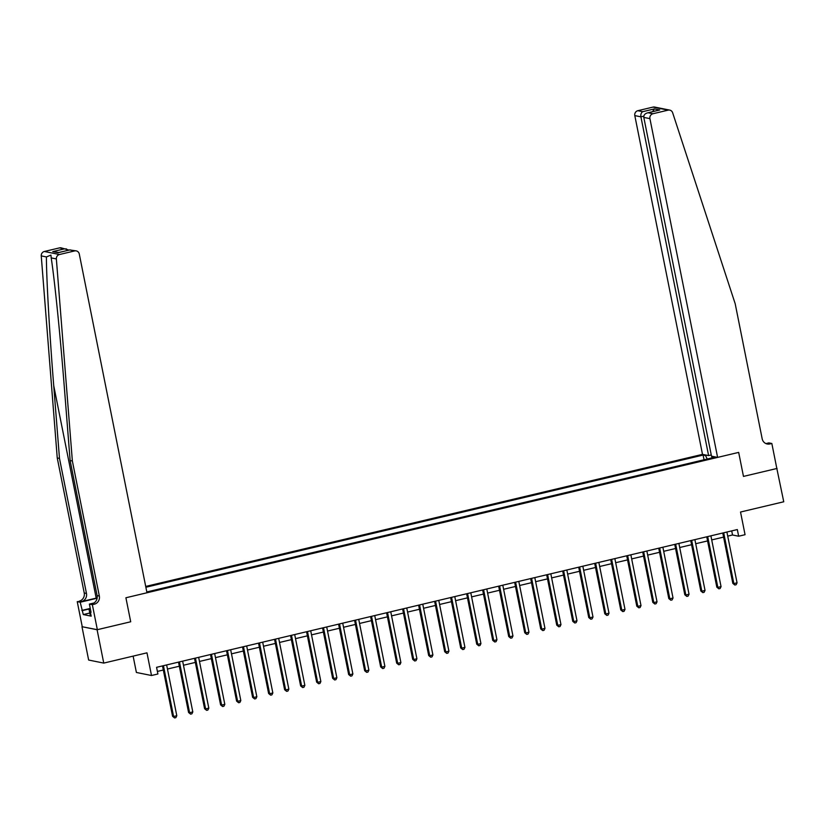 <?xml version="1.0" encoding="UTF-8"?>
<svg xmlns="http://www.w3.org/2000/svg" width="825" height="825" viewBox="0 0 825 825"><rect width="100%" height="100%" fill="white"/><g stroke="black" fill="none" stroke-linecap="round" stroke-linejoin="round"><path stroke-width="1.24" d="M133.124 656.123L136.393 672.468L151.501 675.51L157.905 673.994L156.575 667.322L737.323 529.557L738.653 536.219L745.058 534.703L740.53 512.026L783.75 501.775L776.81 468.383M97.35 629.692L130.711 621.772L125.905 597.764L146.974 592.773L79.282 254.017A4.115 3.919 101.4 0 0 74.642 250.924L59.472 254.523A4.115 3.919 101.4 0 0 56.358 258.937L72.363 461L99.34 596.042A6.847 6.528 -78.6 0 1 94.267 604.22L92.348 604.684L97.35 629.692L81.974 626.701L88.646 660.041L103.754 663.094L97.092 629.743L130.711 621.772L125.905 597.764L738.674 452.399L717.606 457.401L649.925 118.645L643.809 117.418L711.501 456.173L717.606 457.401M711.263 454.957L708.603 455.586L702.498 454.358L145.705 586.441M81.974 626.701L97.092 629.743M707.211 459.02L705.561 455.565L703.096 455.07L145.87 587.256M705.561 455.565L706.912 455.245M713.202 456.514L711.851 456.833L711.727 457.947M146.809 591.958L714.326 457.328L711.851 456.833M151.501 675.51L146.974 652.833L103.754 663.094M765.951 443.592L768.869 442.891L771.839 443.489L776.83 468.497L743.469 476.407L777.088 468.435M743.469 476.407L738.674 452.399L743.469 476.407M727.722 536.126L732.528 534.992L738.653 536.219M157.389 671.426L163.329 670.013M167.465 669.034L179.334 666.218M183.47 665.239L195.339 662.423M199.475 661.444L211.344 658.628M215.48 657.638L227.349 654.823M231.495 653.843L243.365 651.028M247.5 650.048L259.37 647.233M263.505 646.253L275.375 643.438M279.51 642.458L291.38 639.633M295.525 638.653L307.395 635.838M311.53 634.858L323.4 632.043M327.535 631.063L339.405 628.248M343.54 627.268L355.41 624.453M359.556 623.463L371.425 620.648M375.561 619.668L387.43 616.852M391.566 615.873L403.435 613.058M407.571 612.078L419.44 609.262M423.586 608.273L435.456 605.457M439.591 604.477L451.461 601.662M455.596 600.683L467.466 597.867M471.601 596.887L483.471 594.072M487.606 593.092L499.486 590.277M503.621 589.287L515.491 586.472M519.626 585.492L531.496 582.677M535.631 581.697L547.501 578.882M551.636 577.902L563.506 575.087M567.652 574.097L579.521 571.282M583.657 570.302L595.526 567.487M599.662 566.507L611.531 563.692M615.667 562.712L627.536 559.897M631.682 558.917L643.552 556.091M647.687 555.112L659.557 552.296M663.692 551.317L675.562 548.501M679.697 547.522L691.567 544.706M695.712 543.727L707.582 540.911M711.717 539.921L723.587 537.106M731.713 530.887L732.528 534.992M703.096 455.07L704.034 459.772M722.762 533.012L732.827 583.378L733.848 583.584L723.7 532.785M737.055 582.821L736.137 584.729L734.848 585.028L733.848 583.584L737.055 582.821L726.908 532.022M734.848 585.028L732.827 583.378M702.498 454.358L634.807 115.603A4.115 3.919 -78.6 0 1 637.849 110.694L653.018 107.095A4.115 3.919 -78.6 0 1 654.637 107.064L669.745 110.107A4.115 3.919 101.4 0 1 672.643 112.747L735.199 303.765L762.176 438.797A6.847 6.528 101.4 0 0 769.911 443.943L771.839 443.489M637.849 110.694L642.727 111.674L654.38 108.91L659.732 109.983L648.079 112.757L652.967 113.737L668.137 110.138L653.018 107.095M708.603 455.586L640.912 116.83L634.807 115.603M669.745 110.107A4.115 3.919 101.4 0 0 668.137 110.138M652.967 113.737A4.115 3.919 101.4 0 0 649.925 118.645M766.126 443.664A6.847 6.528 101.4 0 0 767.673 443.499L769.911 443.943M642.727 111.674C641.2 112.623 640.602 114.345 640.912 116.83L643.82 116.15M654.38 108.91L652.565 111.653M659.732 109.983L658.484 110.282M643.809 117.418C643.655 114.964 645.078 113.407 648.079 112.757L659.092 110.107M97.185 597.888A17.851 2.186 -11.3 0 0 96.185 598.125L81.397 601.631L77.241 601.631L82.232 626.639M72.363 461L70.125 460.556L64.36 387.729C60.369 336.559 54.615 279.778 51.202 257.905L50.944 255.09L46.406 256.936C46.406 278.128 49.603 334.383 53.718 385.584L59.483 458.411L86.47 593.443A6.847 6.528 -78.6 0 1 81.397 601.631M59.483 458.411L57.245 457.957L84.233 592.989A6.847 6.528 -78.6 0 1 79.159 601.178M94.267 604.22L92.039 603.776A6.847 6.528 -78.6 0 0 97.102 595.588L70.125 460.556M74.642 250.924L69.764 249.944L58.111 252.708L52.759 251.625L64.412 248.861L59.534 247.882L44.364 251.481L59.472 254.523M46.406 256.936L41.25 255.894L57.245 457.957M92.348 604.684L89.389 604.086L91.028 612.284L90.379 612.15L90.977 612.016M89.791 613.027L83.294 614.563L91.173 616.151L90.379 612.15M83.294 614.563L80.2 602.229L77.241 601.631M97.133 598.218A15.417 1.887 -11.3 0 0 96.907 598.269L80.2 602.229M89.389 604.086L93.885 603.013M41.25 255.894A4.115 3.919 -78.6 0 1 44.364 251.481M59.534 247.882A4.115 3.919 -78.6 0 1 61.143 247.851L68.98 250.088M81.84 610.438L90.193 608.448M89.667 608.86L82.49 610.562M69.764 249.944L76.251 250.893M58.111 252.708L58.792 252.543M52.759 251.625L58.833 252.502M64.412 248.861L66.516 248.933M706.757 536.807L716.822 587.173L717.843 587.379L707.695 536.58M721.05 586.627L720.122 588.524L718.843 588.823L717.843 587.379L721.05 586.627L710.892 535.827M718.843 588.823L716.822 587.173M690.752 540.602L700.817 590.978L701.838 591.185L691.69 540.375M705.035 590.422L704.117 592.319L702.838 592.628L701.838 591.185L705.035 590.422L694.887 539.622M702.838 592.628L700.817 590.978M674.747 544.397L684.812 594.773L685.833 594.98L675.675 544.18M689.03 594.217L688.112 596.114L686.833 596.423L685.833 594.98L689.03 594.217L678.882 543.417M686.833 596.423L684.812 594.773M658.732 548.192L668.797 598.568L669.828 598.775L659.67 547.975M673.025 598.012L672.107 599.919L670.828 600.218L669.828 598.775L673.025 598.012L662.877 547.212M670.828 600.218L668.797 598.568M90.863 614.615L90.121 614.677L89.048 609.345L90.255 608.407M90.42 609.232L89.048 609.345M642.727 551.997L652.792 602.363L653.812 602.57L643.665 551.77M657.02 601.817L656.092 603.714L654.813 604.013L653.812 602.57L657.02 601.817L646.862 551.018M654.813 604.013L652.792 602.363M626.722 555.792L636.787 606.169L637.808 606.375L627.66 555.565M641.004 605.612L640.087 607.509L638.808 607.819L637.808 606.375L641.004 605.612L630.857 554.812M638.808 607.819L636.787 606.169M610.717 559.587L620.782 609.964L621.803 610.17L611.645 559.371M624.999 609.407L624.082 611.304L622.803 611.614L621.803 610.17L624.999 609.407L614.852 558.607M622.803 611.614L620.782 609.964M594.701 563.382L604.777 613.759L605.798 613.965L595.64 563.166M608.994 613.202L608.077 615.11L606.798 615.409L605.798 613.965L608.994 613.202L598.847 562.403M606.798 615.409L604.777 613.759M578.696 567.188L588.761 617.554L589.782 617.76L579.635 566.961M592.989 617.007L592.072 618.905L590.783 619.204L589.782 617.76L592.989 617.007L582.832 566.197M590.783 619.204L588.761 617.554M562.691 570.982L572.756 621.349L573.777 621.555L563.63 570.756M576.984 620.802L576.056 622.7L574.778 622.999L573.777 621.555L576.984 620.802L566.827 570.003M574.778 622.999L572.756 621.349M546.686 574.778L556.751 625.154L557.772 625.36L547.614 574.561M560.969 624.597L560.051 626.495L558.773 626.804L557.772 625.36L560.969 624.597L550.822 573.798M558.773 626.804L556.751 625.154M530.681 578.572L540.746 628.949L541.767 629.155L531.609 578.356M544.964 628.392L544.046 630.29L542.768 630.599L541.767 629.155L544.964 628.392L534.817 577.593M542.768 630.599L540.746 628.949M514.666 582.378L524.731 632.744L525.752 632.95L515.604 582.151M528.959 632.187L528.041 634.095L526.752 634.394L525.752 632.95L528.959 632.187L518.801 581.388M526.752 634.394L524.731 632.744M498.661 586.173L508.726 636.539L509.747 636.745L499.599 585.946M512.954 635.993L512.026 637.89L510.747 638.189L509.747 636.745L512.954 635.993L502.796 585.193M510.747 638.189L508.726 636.539M482.656 589.968L492.721 640.344L493.742 640.551L483.594 589.741M496.939 639.788L496.021 641.685L494.742 641.994L493.742 640.551L496.939 639.788L486.791 588.988M494.742 641.994L492.721 640.344M466.651 593.763L476.716 644.139L477.737 644.346L467.579 593.546M480.934 643.583L480.016 645.48L478.737 645.789L477.737 644.346L480.934 643.583L470.786 592.783M478.737 645.789L476.716 644.139M450.636 597.558L460.701 647.934L461.722 648.141L451.574 597.341M464.929 647.377L464.011 649.285L462.722 649.584L461.722 648.141L464.929 647.377L454.781 596.578M462.722 649.584L460.701 647.934M434.631 601.363L444.696 651.729L445.717 651.936L435.569 601.136M448.924 651.183L447.996 653.08L446.717 653.379L445.717 651.936L448.924 651.183L438.766 600.373M446.717 653.379L444.696 651.729M418.626 605.158L428.691 655.535L429.712 655.731L419.564 604.931M432.908 654.978L431.991 656.875L430.712 657.185L429.712 655.731L432.908 654.978L422.761 604.178M430.712 657.185L428.691 655.535M402.621 608.953L412.686 659.33L413.707 659.536L403.549 608.737M416.903 658.773L415.986 660.67L414.707 660.98L413.707 659.536L416.903 658.773L406.756 607.973M414.707 660.98L412.686 659.33M386.605 612.748L396.67 663.125L397.691 663.331L387.544 612.532M400.898 662.568L399.981 664.476L398.692 664.775L397.691 663.331L400.898 662.568L390.751 611.768M398.692 664.775L396.67 663.125M370.6 616.553L380.665 666.92L381.686 667.126L371.539 616.327M384.893 666.373L383.965 668.271L382.687 668.57L381.686 667.126L384.893 666.373L374.736 615.563M382.687 668.57L380.665 666.92M354.595 620.348L364.66 670.715L365.681 670.921L355.534 620.122M368.878 670.168L367.96 672.066L366.682 672.365L365.681 670.921L368.878 670.168L358.731 619.369M366.682 672.365L364.66 670.715M338.59 624.143L348.655 674.52L349.676 674.726L339.518 623.927M352.873 673.963L351.955 675.861L350.677 676.17L349.676 674.726L352.873 673.963L342.726 623.164M350.677 676.17L348.655 674.52M322.575 627.938L332.64 678.315L333.661 678.521L323.513 627.722M336.868 677.758L335.95 679.656L334.661 679.965L333.661 678.521L336.868 677.758L326.721 626.959M334.661 679.965L332.64 678.315M306.57 631.733L316.635 682.11L317.656 682.316L307.508 631.517M320.863 681.553L319.935 683.461L318.656 683.76L317.656 682.316L320.863 681.553L310.705 630.754M318.656 683.76L316.635 682.11M290.565 635.539L300.63 685.905L301.651 686.111L291.503 635.312M304.848 685.358L303.93 687.256L302.651 687.555L301.651 686.111L304.848 685.358L294.7 634.559M302.651 687.555L300.63 685.905M274.56 639.334L284.625 689.71L285.646 689.917L275.488 639.107M288.843 689.153L287.925 691.051L286.646 691.36L285.646 689.917L288.843 689.153L278.695 638.354M286.646 691.36L284.625 689.71M258.545 643.129L268.62 693.505L269.641 693.712L259.483 642.912M272.838 692.948L271.92 694.846L270.641 695.155L269.641 693.712L272.838 692.948L262.69 642.149M270.641 695.155L268.62 693.505M242.54 646.924L252.605 697.3L253.626 697.507L243.478 646.707M256.833 696.743L255.905 698.651L254.626 698.95L253.626 697.507L256.833 696.743L246.675 645.944M254.626 698.95L252.605 697.3M226.535 650.729L236.6 701.095L237.621 701.302L227.473 650.502M240.818 700.549L239.9 702.446L238.621 702.745L237.621 701.302L240.818 700.549L230.67 649.739M238.621 702.745L236.6 701.095M210.53 654.524L220.595 704.89L221.616 705.097L211.458 654.297M224.812 704.344L223.895 706.241L222.616 706.54L221.616 705.097L224.812 704.344L214.665 653.544M222.616 706.54L220.595 704.89M194.514 658.319L204.59 708.696L205.611 708.902L195.453 658.102M208.807 708.139L207.89 710.036L206.611 710.346L205.611 708.902L208.807 708.139L198.66 657.339M206.611 710.346L204.59 708.696M178.509 662.114L188.574 712.491L189.595 712.697L179.448 661.898M192.803 711.934L191.885 713.831L190.596 714.141L189.595 712.697L192.803 711.934L182.645 661.134M190.596 714.141L188.574 712.491M162.504 665.919L172.569 716.286L173.59 716.492L163.443 665.692M176.797 715.729L175.869 717.637L174.591 717.936L173.59 716.492L176.797 715.729L166.64 664.929M174.591 717.936L172.569 716.286M53.718 385.584L96.185 598.125M86.47 593.443L84.233 592.989M97.102 595.588L99.34 596.042M56.358 258.937L51.202 257.905M58.451 252.594L70.104 249.831"/></g></svg>
